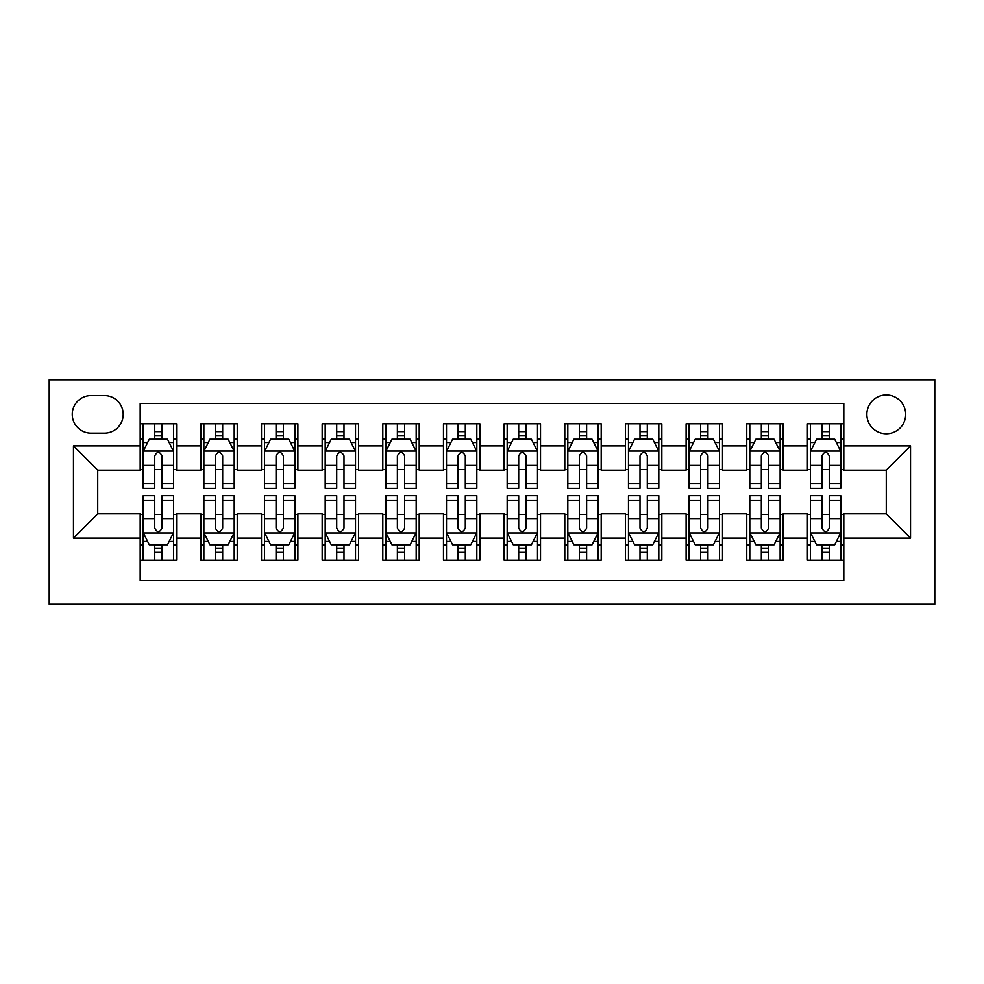 <?xml version="1.0" encoding="UTF-8"?>
<svg xmlns="http://www.w3.org/2000/svg" width="984" height="984" viewBox="0 0 984 984"><rect width="100%" height="100%" fill="white"/><g stroke="black" fill="none" stroke-linecap="round" stroke-linejoin="round"><path stroke-width="1.48" d="M886.276 394.953A19.409 19.409 0 0 0 866.867 414.362A19.409 19.409 0 0 0 886.276 433.772A19.409 19.409 0 0 0 905.686 414.362A19.409 19.409 0 0 0 886.276 394.953M49.2 604.213L934.8 604.213L934.8 379.787L49.2 379.787L49.2 604.213M843.817 423.76L807.421 423.76L807.421 445.9L783.153 445.9L783.153 470.168L807.421 470.168L807.421 445.9M783.153 445.9L783.153 423.76L746.758 423.76L746.758 445.9L722.502 445.9L722.502 470.168L746.758 470.168L746.758 445.9M722.502 445.9L722.502 423.76L686.106 423.76L686.106 445.9L661.838 445.9L661.838 470.168L686.106 470.168L686.106 445.9M661.838 445.9L661.838 423.76L625.443 423.76L625.443 445.9L601.187 445.9L601.187 470.168L625.443 470.168L625.443 445.9M601.187 445.9L601.187 423.76L564.791 423.76L564.791 445.9L540.524 445.9L540.524 470.168L564.791 470.168L564.791 445.9M540.524 445.9L540.524 423.76L504.128 423.76L504.128 445.9L479.872 445.9L479.872 470.168L504.128 470.168L504.128 445.9M479.872 445.9L479.872 423.76L443.476 423.76L443.476 445.9L419.209 445.9L419.209 470.168L443.476 470.168L443.476 445.9M419.209 445.9L419.209 423.76L382.813 423.76L382.813 445.9L358.557 445.9L358.557 470.168L382.813 470.168L382.813 445.9M358.557 445.9L358.557 423.76L322.162 423.76L322.162 445.9L297.894 445.9L297.894 470.168L322.162 470.168L322.162 445.9M297.894 445.9L297.894 423.76L261.498 423.76L261.498 445.9L237.242 445.9L237.242 470.168L261.498 470.168L261.498 445.9M237.242 445.9L237.242 423.76L200.847 423.76L200.847 470.168L176.579 470.168L176.579 423.76L140.183 423.76M140.183 560.24L176.579 560.24L176.579 513.832L200.847 513.832L200.847 560.24L237.242 560.24L237.242 513.832L261.498 513.832L261.498 538.1L237.242 538.1M261.498 538.1L261.498 560.24L297.894 560.24L297.894 513.832L322.162 513.832L322.162 538.1L297.894 538.1M322.162 538.1L322.162 560.24L358.557 560.24L358.557 513.832L382.813 513.832L382.813 538.1L358.557 538.1M382.813 538.1L382.813 560.24L419.209 560.24L419.209 513.832L443.476 513.832L443.476 538.1L419.209 538.1M443.476 538.1L443.476 560.24L479.872 560.24L479.872 513.832L504.128 513.832L504.128 538.1L479.872 538.1M504.128 538.1L504.128 560.24L540.524 560.24L540.524 513.832L564.791 513.832L564.791 538.1L540.524 538.1M564.791 538.1L564.791 560.24L601.187 560.24L601.187 513.832L625.443 513.832L625.443 538.1L601.187 538.1M625.443 538.1L625.443 560.24L661.838 560.24L661.838 513.832L686.106 513.832L686.106 538.1L661.838 538.1M686.106 538.1L686.106 560.24L722.502 560.24L722.502 513.832L746.758 513.832L746.758 538.1L722.502 538.1M746.758 538.1L746.758 560.24L783.153 560.24L783.153 513.832L807.421 513.832L807.421 538.1L783.153 538.1M91.057 433.157L104.402 433.157A18.807 18.807 0 0 0 123.197 414.362A18.807 18.807 0 0 0 104.402 395.556L91.057 395.556A18.807 18.807 0 0 0 72.25 414.362A18.807 18.807 0 0 0 91.057 433.157M843.817 445.9L843.817 403.44L140.183 403.44L140.183 470.168L97.724 470.168L97.724 513.832L140.183 513.832L140.183 580.56L843.817 580.56L843.817 513.832L886.276 513.832L886.276 470.168L843.817 470.168L843.817 445.9L910.532 445.9L910.532 538.1L843.817 538.1M140.183 538.1L73.468 538.1L73.468 445.9L140.183 445.9M807.421 538.1L807.421 560.24L843.817 560.24M140.183 438.925L143.221 438.925M154.746 438.925L162.028 438.925M173.553 438.925L176.579 438.925M140.183 469.553L143.221 469.553M154.746 469.553L162.028 469.553M173.553 469.553L176.579 469.553M140.183 514.447L143.221 514.447M154.746 514.447L162.028 514.447M173.553 514.447L176.579 514.447M140.183 545.074L143.221 545.074M154.746 545.074L162.028 545.074M173.553 545.074L176.579 545.074M200.847 469.553L203.873 469.553M215.398 469.553L222.679 469.553M234.204 469.553L237.242 469.553M200.847 438.925L203.873 438.925M215.398 438.925L222.679 438.925M234.204 438.925L237.242 438.925M200.847 514.447L203.873 514.447M215.398 514.447L222.679 514.447M234.204 514.447L237.242 514.447M200.847 545.074L203.873 545.074M215.398 545.074L222.679 545.074M234.204 545.074L237.242 545.074M261.498 514.447L264.536 514.447M276.061 514.447L283.343 514.447M294.868 514.447L297.894 514.447M261.498 545.074L264.536 545.074M276.061 545.074L283.343 545.074M294.868 545.074L297.894 545.074M261.498 438.925L264.536 438.925M276.061 438.925L283.343 438.925M294.868 438.925L297.894 438.925M261.498 469.553L264.536 469.553M276.061 469.553L283.343 469.553M294.868 469.553L297.894 469.553M322.162 514.447L325.187 514.447M336.712 514.447L343.994 514.447M355.519 514.447L358.557 514.447M322.162 545.074L325.187 545.074M336.712 545.074L343.994 545.074M355.519 545.074L358.557 545.074M322.162 438.925L325.187 438.925M336.712 438.925L343.994 438.925M355.519 438.925L358.557 438.925M322.162 469.553L325.187 469.553M336.712 469.553L343.994 469.553M355.519 469.553L358.557 469.553M382.813 514.447L385.851 514.447M397.376 514.447L404.658 514.447M416.183 514.447L419.209 514.447M382.813 545.074L385.851 545.074M397.376 545.074L404.658 545.074M416.183 545.074L419.209 545.074M382.813 438.925L385.851 438.925M397.376 438.925L404.658 438.925M416.183 438.925L419.209 438.925M382.813 469.553L385.851 469.553M397.376 469.553L404.658 469.553M416.183 469.553L419.209 469.553M443.476 514.447L446.502 514.447M458.027 514.447L465.309 514.447M476.834 514.447L479.872 514.447M443.476 545.074L446.502 545.074M458.027 545.074L465.309 545.074M476.834 545.074L479.872 545.074M443.476 438.925L446.502 438.925M458.027 438.925L465.309 438.925M476.834 438.925L479.872 438.925M443.476 469.553L446.502 469.553M458.027 469.553L465.309 469.553M476.834 469.553L479.872 469.553M504.128 514.447L507.166 514.447M518.691 514.447L525.973 514.447M537.498 514.447L540.524 514.447M504.128 545.074L507.166 545.074M518.691 545.074L525.973 545.074M537.498 545.074L540.524 545.074M504.128 438.925L507.166 438.925M518.691 438.925L525.973 438.925M537.498 438.925L540.524 438.925M504.128 469.553L507.166 469.553M518.691 469.553L525.973 469.553M537.498 469.553L540.524 469.553M564.791 514.447L567.817 514.447M579.342 514.447L586.624 514.447M598.149 514.447L601.187 514.447M564.791 545.074L567.817 545.074M579.342 545.074L586.624 545.074M598.149 545.074L601.187 545.074M564.791 438.925L567.817 438.925M579.342 438.925L586.624 438.925M598.149 438.925L601.187 438.925M564.791 469.553L567.817 469.553M579.342 469.553L586.624 469.553M598.149 469.553L601.187 469.553M625.443 514.447L628.481 514.447M640.006 514.447L647.288 514.447M658.813 514.447L661.838 514.447M625.443 545.074L628.481 545.074M640.006 545.074L647.288 545.074M658.813 545.074L661.838 545.074M625.443 438.925L628.481 438.925M640.006 438.925L647.288 438.925M658.813 438.925L661.838 438.925M625.443 469.553L628.481 469.553M640.006 469.553L647.288 469.553M658.813 469.553L661.838 469.553M686.106 514.447L689.132 514.447M700.657 514.447L707.939 514.447M719.464 514.447L722.502 514.447M686.106 545.074L689.132 545.074M700.657 545.074L707.939 545.074M719.464 545.074L722.502 545.074M686.106 438.925L689.132 438.925M700.657 438.925L707.939 438.925M719.464 438.925L722.502 438.925M686.106 469.553L689.132 469.553M700.657 469.553L707.939 469.553M719.464 469.553L722.502 469.553M746.758 514.447L749.796 514.447M761.321 514.447L768.602 514.447M780.127 514.447L783.153 514.447M746.758 545.074L749.796 545.074M761.321 545.074L768.602 545.074M780.127 545.074L783.153 545.074M746.758 438.925L749.796 438.925M761.321 438.925L768.602 438.925M780.127 438.925L783.153 438.925M746.758 469.553L749.796 469.553M761.321 469.553L768.602 469.553M780.127 469.553L783.153 469.553M807.421 514.447L810.447 514.447M821.972 514.447L829.254 514.447M840.779 514.447L843.817 514.447M807.421 545.074L810.447 545.074M821.972 545.074L829.254 545.074M840.779 545.074L843.817 545.074M807.421 438.925L810.447 438.925M821.972 438.925L829.254 438.925M840.779 438.925L843.817 438.925M807.421 469.553L810.447 469.553M821.972 469.553L829.254 469.553M840.779 469.553L843.817 469.553M97.724 470.168L73.468 445.9M97.724 513.832L73.468 538.1M910.532 445.9L886.276 470.168M910.532 538.1L886.276 513.832M162.028 431.644L154.746 431.644M173.553 483.415L162.028 483.415L162.028 488.359L173.553 488.359L173.553 451.361L167.477 439.233L149.285 439.233L143.221 451.361L143.221 488.359L154.746 488.359L154.746 483.415L143.221 483.415M143.221 451.361L143.221 423.76M173.553 451.361L173.553 423.76M154.746 439.233L154.746 423.76M162.028 423.76L162.028 439.233M162.028 483.415L162.028 455.912C159.605 451.238 157.169 451.238 154.746 455.912L154.746 483.415M154.746 552.356L162.028 552.356M143.221 500.585L154.746 500.585L154.746 495.641L143.221 495.641L143.221 532.639L149.285 544.767L167.477 544.767L173.553 532.639L173.553 495.641L162.028 495.641L162.028 500.585L173.553 500.585M173.553 532.639L173.553 560.24M143.221 532.639L143.221 560.24M162.028 544.767L162.028 560.24M154.746 560.24L154.746 544.767M154.746 500.585L154.746 528.088C157.169 532.762 159.593 532.762 162.028 528.088L162.028 500.585M222.679 431.644L215.398 431.644M234.204 483.415L222.679 483.415L222.679 488.359L234.204 488.359L234.204 451.361L228.14 439.233L209.936 439.233L203.873 451.361L203.873 488.359L215.398 488.359L215.398 483.415L203.873 483.415M203.873 451.361L203.873 423.76M234.204 451.361L234.204 423.76M215.398 439.233L215.398 423.76M222.679 423.76L222.679 439.233M222.679 483.415L222.679 455.912C220.256 451.238 217.833 451.238 215.398 455.912L215.398 483.415M283.343 431.644L276.061 431.644M294.868 483.415L283.343 483.415L283.343 488.359L294.868 488.359L294.868 451.361L288.792 439.233L270.6 439.233L264.536 451.361L264.536 488.359L276.061 488.359L276.061 483.415L264.536 483.415M264.536 451.361L264.536 423.76M294.868 451.361L294.868 423.76M276.061 439.233L276.061 423.76M283.343 423.76L283.343 439.233M283.343 483.415L283.343 455.912C280.92 451.238 278.484 451.238 276.061 455.912L276.061 483.415M343.994 431.644L336.712 431.644M355.519 483.415L343.994 483.415L343.994 488.359L355.519 488.359L355.519 451.361L349.455 439.233L331.264 439.233L325.187 451.361L325.187 488.359L336.712 488.359L336.712 483.415L325.187 483.415M325.187 451.361L325.187 423.76M355.519 451.361L355.519 423.76M336.712 439.233L336.712 423.76M343.994 423.76L343.994 439.233M343.994 483.415L343.994 455.912C341.571 451.238 339.148 451.238 336.712 455.912L336.712 483.415M404.658 431.644L397.376 431.644M416.183 483.415L404.658 483.415L404.658 488.359L416.183 488.359L416.183 451.361L410.107 439.233L391.915 439.233L385.851 451.361L385.851 488.359L397.376 488.359L397.376 483.415L385.851 483.415M385.851 451.361L385.851 423.76M416.183 451.361L416.183 423.76M397.376 439.233L397.376 423.76M404.658 423.76L404.658 439.233M404.658 483.415L404.658 455.912C402.235 451.238 399.799 451.238 397.376 455.912L397.376 483.415M215.398 552.356L222.679 552.356M203.873 500.585L215.398 500.585L215.398 495.641L203.873 495.641L203.873 532.639L209.936 544.767L228.14 544.767L234.204 532.639L234.204 495.641L222.679 495.641L222.679 500.585L234.204 500.585M234.204 532.639L234.204 560.24M203.873 532.639L203.873 560.24M222.679 544.767L222.679 560.24M215.398 560.24L215.398 544.767M215.398 500.585L215.398 528.088C217.821 532.762 220.256 532.762 222.679 528.088L222.679 500.585M276.061 552.356L283.343 552.356M264.536 500.585L276.061 500.585L276.061 495.641L264.536 495.641L264.536 532.639L270.6 544.767L288.792 544.767L294.868 532.639L294.868 495.641L283.343 495.641L283.343 500.585L294.868 500.585M294.868 532.639L294.868 560.24M264.536 532.639L264.536 560.24M283.343 544.767L283.343 560.24M276.061 560.24L276.061 544.767M276.061 500.585L276.061 528.088C278.484 532.762 280.907 532.762 283.343 528.088L283.343 500.585M336.712 552.356L343.994 552.356M325.187 500.585L336.712 500.585L336.712 495.641L325.187 495.641L325.187 532.639L331.264 544.767L349.455 544.767L355.519 532.639L355.519 495.641L343.994 495.641L343.994 500.585L355.519 500.585M355.519 532.639L355.519 560.24M325.187 532.639L325.187 560.24M343.994 544.767L343.994 560.24M336.712 560.24L336.712 544.767M336.712 500.585L336.712 528.088C339.136 532.762 341.571 532.762 343.994 528.088L343.994 500.585M397.376 552.356L404.658 552.356M385.851 500.585L397.376 500.585L397.376 495.641L385.851 495.641L385.851 532.639L391.915 544.767L410.107 544.767L416.183 532.639L416.183 495.641L404.658 495.641L404.658 500.585L416.183 500.585M416.183 532.639L416.183 560.24M385.851 532.639L385.851 560.24M404.658 544.767L404.658 560.24M397.376 560.24L397.376 544.767M397.376 500.585L397.376 528.088C399.799 532.762 402.222 532.762 404.658 528.088L404.658 500.585M465.309 431.644L458.027 431.644M476.834 483.415L465.309 483.415L465.309 488.359L476.834 488.359L476.834 451.361L470.77 439.233L452.578 439.233L446.502 451.361L446.502 488.359L458.027 488.359L458.027 483.415L446.502 483.415M446.502 451.361L446.502 423.76M476.834 451.361L476.834 423.76M458.027 439.233L458.027 423.76M465.309 423.76L465.309 439.233M465.309 483.415L465.309 455.912C462.886 451.238 460.463 451.238 458.027 455.912L458.027 483.415M458.027 552.356L465.309 552.356M446.502 500.585L458.027 500.585L458.027 495.641L446.502 495.641L446.502 532.639L452.578 544.767L470.77 544.767L476.834 532.639L476.834 495.641L465.309 495.641L465.309 500.585L476.834 500.585M476.834 532.639L476.834 560.24M446.502 532.639L446.502 560.24M465.309 544.767L465.309 560.24M458.027 560.24L458.027 544.767M458.027 500.585L458.027 528.088C460.451 532.762 462.886 532.762 465.309 528.088L465.309 500.585M525.973 431.644L518.691 431.644M537.498 483.415L525.973 483.415L525.973 488.359L537.498 488.359L537.498 451.361L531.422 439.233L513.23 439.233L507.166 451.361L507.166 488.359L518.691 488.359L518.691 483.415L507.166 483.415M507.166 451.361L507.166 423.76M537.498 451.361L537.498 423.76M518.691 439.233L518.691 423.76M525.973 423.76L525.973 439.233M525.973 483.415L525.973 455.912C523.549 451.238 521.114 451.238 518.691 455.912L518.691 483.415M518.691 552.356L525.973 552.356M507.166 500.585L518.691 500.585L518.691 495.641L507.166 495.641L507.166 532.639L513.23 544.767L531.422 544.767L537.498 532.639L537.498 495.641L525.973 495.641L525.973 500.585L537.498 500.585M537.498 532.639L537.498 560.24M507.166 532.639L507.166 560.24M525.973 544.767L525.973 560.24M518.691 560.24L518.691 544.767M518.691 500.585L518.691 528.088C521.114 532.762 523.537 532.762 525.973 528.088L525.973 500.585M586.624 431.644L579.342 431.644M598.149 483.415L586.624 483.415L586.624 488.359L598.149 488.359L598.149 451.361L592.085 439.233L573.893 439.233L567.817 451.361L567.817 488.359L579.342 488.359L579.342 483.415L567.817 483.415M567.817 451.361L567.817 423.76M598.149 451.361L598.149 423.76M579.342 439.233L579.342 423.76M586.624 423.76L586.624 439.233M586.624 483.415L586.624 455.912C584.201 451.238 581.778 451.238 579.342 455.912L579.342 483.415M579.342 552.356L586.624 552.356M567.817 500.585L579.342 500.585L579.342 495.641L567.817 495.641L567.817 532.639L573.893 544.767L592.085 544.767L598.149 532.639L598.149 495.641L586.624 495.641L586.624 500.585L598.149 500.585M598.149 532.639L598.149 560.24M567.817 532.639L567.817 560.24M586.624 544.767L586.624 560.24M579.342 560.24L579.342 544.767M579.342 500.585L579.342 528.088C581.765 532.762 584.201 532.762 586.624 528.088L586.624 500.585M647.288 431.644L640.006 431.644M658.813 483.415L647.288 483.415L647.288 488.359L658.813 488.359L658.813 451.361L652.736 439.233L634.545 439.233L628.481 451.361L628.481 488.359L640.006 488.359L640.006 483.415L628.481 483.415M628.481 451.361L628.481 423.76M658.813 451.361L658.813 423.76M640.006 439.233L640.006 423.76M647.288 423.76L647.288 439.233M647.288 483.415L647.288 455.912C644.864 451.238 642.429 451.238 640.006 455.912L640.006 483.415M640.006 552.356L647.288 552.356M628.481 500.585L640.006 500.585L640.006 495.641L628.481 495.641L628.481 532.639L634.545 544.767L652.736 544.767L658.813 532.639L658.813 495.641L647.288 495.641L647.288 500.585L658.813 500.585M658.813 532.639L658.813 560.24M628.481 532.639L628.481 560.24M647.288 544.767L647.288 560.24M640.006 560.24L640.006 544.767M640.006 500.585L640.006 528.088C642.429 532.762 644.852 532.762 647.288 528.088L647.288 500.585M707.939 431.644L700.657 431.644M719.464 483.415L707.939 483.415L707.939 488.359L719.464 488.359L719.464 451.361L713.4 439.233L695.208 439.233L689.132 451.361L689.132 488.359L700.657 488.359L700.657 483.415L689.132 483.415M689.132 451.361L689.132 423.76M719.464 451.361L719.464 423.76M700.657 439.233L700.657 423.76M707.939 423.76L707.939 439.233M707.939 483.415L707.939 455.912C705.516 451.238 703.093 451.238 700.657 455.912L700.657 483.415M768.602 431.644L761.321 431.644M780.127 483.415L768.602 483.415L768.602 488.359L780.127 488.359L780.127 451.361L774.064 439.233L755.86 439.233L749.796 451.361L749.796 488.359L761.321 488.359L761.321 483.415L749.796 483.415M749.796 451.361L749.796 423.76M780.127 451.361L780.127 423.76M761.321 439.233L761.321 423.76M768.602 423.76L768.602 439.233M768.602 483.415L768.602 455.912C766.179 451.238 763.744 451.238 761.321 455.912L761.321 483.415M700.657 552.356L707.939 552.356M689.132 500.585L700.657 500.585L700.657 495.641L689.132 495.641L689.132 532.639L695.208 544.767L713.4 544.767L719.464 532.639L719.464 495.641L707.939 495.641L707.939 500.585L719.464 500.585M719.464 532.639L719.464 560.24M689.132 532.639L689.132 560.24M707.939 544.767L707.939 560.24M700.657 560.24L700.657 544.767M700.657 500.585L700.657 528.088C703.08 532.762 705.516 532.762 707.939 528.088L707.939 500.585M761.321 552.356L768.602 552.356M749.796 500.585L761.321 500.585L761.321 495.641L749.796 495.641L749.796 532.639L755.86 544.767L774.064 544.767L780.127 532.639L780.127 495.641L768.602 495.641L768.602 500.585L780.127 500.585M780.127 532.639L780.127 560.24M749.796 532.639L749.796 560.24M768.602 544.767L768.602 560.24M761.321 560.24L761.321 544.767M761.321 500.585L761.321 528.088C763.744 532.762 766.167 532.762 768.602 528.088L768.602 500.585M829.254 431.644L821.972 431.644M840.779 483.415L829.254 483.415L829.254 488.359L840.779 488.359L840.779 451.361L834.715 439.233L816.523 439.233L810.447 451.361L810.447 488.359L821.972 488.359L821.972 483.415L810.447 483.415M810.447 451.361L810.447 423.76M840.779 451.361L840.779 423.76M821.972 439.233L821.972 423.76M829.254 423.76L829.254 439.233M829.254 483.415L829.254 455.912C826.831 451.238 824.408 451.238 821.972 455.912L821.972 483.415M821.972 552.356L829.254 552.356M810.447 500.585L821.972 500.585L821.972 495.641L810.447 495.641L810.447 532.639L816.523 544.767L834.715 544.767L840.779 532.639L840.779 495.641L829.254 495.641L829.254 500.585L840.779 500.585M840.779 532.639L840.779 560.24M810.447 532.639L810.447 560.24M829.254 544.767L829.254 560.24M821.972 560.24L821.972 544.767M821.972 500.585L821.972 528.088C824.395 532.762 826.831 532.762 829.254 528.088L829.254 500.585M200.847 538.1L176.579 538.1M200.847 445.9L176.579 445.9M173.393 451.053L143.369 451.053M143.221 442.566L147.612 442.566M169.15 442.566L173.553 442.566M154.746 465.42L143.221 465.42M173.553 465.42L162.028 465.42M162.028 435.506L154.746 435.506M143.369 532.947L173.393 532.947M173.553 541.434L169.15 541.434M147.612 541.434L143.221 541.434M162.028 518.58L173.553 518.58M143.221 518.58L154.746 518.58M154.746 548.494L162.028 548.494M234.057 451.053L204.032 451.053M203.873 442.566L208.276 442.566M229.813 442.566L234.204 442.566M215.398 465.42L203.873 465.42M234.204 465.42L222.679 465.42M222.679 435.506L215.398 435.506M294.708 451.053L264.684 451.053M264.536 442.566L268.927 442.566M290.464 442.566L294.868 442.566M276.061 465.42L264.536 465.42M294.868 465.42L283.343 465.42M283.343 435.506L276.061 435.506M355.372 451.053L325.347 451.053M325.187 442.566L329.591 442.566M351.128 442.566L355.519 442.566M336.712 465.42L325.187 465.42M355.519 465.42L343.994 465.42M343.994 435.506L336.712 435.506M416.023 451.053L385.999 451.053M385.851 442.566L390.242 442.566M411.779 442.566L416.183 442.566M397.376 465.42L385.851 465.42M416.183 465.42L404.658 465.42M404.658 435.506L397.376 435.506M204.032 532.947L234.057 532.947M234.204 541.434L229.813 541.434M208.276 541.434L203.873 541.434M222.679 518.58L234.204 518.58M203.873 518.58L215.398 518.58M215.398 548.494L222.679 548.494M264.684 532.947L294.708 532.947M294.868 541.434L290.464 541.434M268.927 541.434L264.536 541.434M283.343 518.58L294.868 518.58M264.536 518.58L276.061 518.58M276.061 548.494L283.343 548.494M325.347 532.947L355.372 532.947M355.519 541.434L351.128 541.434M329.591 541.434L325.187 541.434M343.994 518.58L355.519 518.58M325.187 518.58L336.712 518.58M336.712 548.494L343.994 548.494M385.999 532.947L416.023 532.947M416.183 541.434L411.779 541.434M390.242 541.434L385.851 541.434M404.658 518.58L416.183 518.58M385.851 518.58L397.376 518.58M397.376 548.494L404.658 548.494M476.687 451.053L446.662 451.053M446.502 442.566L450.906 442.566M472.443 442.566L476.834 442.566M458.027 465.42L446.502 465.42M476.834 465.42L465.309 465.42M465.309 435.506L458.027 435.506M446.662 532.947L476.687 532.947M476.834 541.434L472.443 541.434M450.906 541.434L446.502 541.434M465.309 518.58L476.834 518.58M446.502 518.58L458.027 518.58M458.027 548.494L465.309 548.494M537.338 451.053L507.313 451.053M507.166 442.566L511.557 442.566M533.094 442.566L537.498 442.566M518.691 465.42L507.166 465.42M537.498 465.42L525.973 465.42M525.973 435.506L518.691 435.506M507.313 532.947L537.338 532.947M537.498 541.434L533.094 541.434M511.557 541.434L507.166 541.434M525.973 518.58L537.498 518.58M507.166 518.58L518.691 518.58M518.691 548.494L525.973 548.494M598.001 451.053L567.977 451.053M567.817 442.566L572.221 442.566M593.758 442.566L598.149 442.566M579.342 465.42L567.817 465.42M598.149 465.42L586.624 465.42M586.624 435.506L579.342 435.506M567.977 532.947L598.001 532.947M598.149 541.434L593.758 541.434M572.221 541.434L567.817 541.434M586.624 518.58L598.149 518.58M567.817 518.58L579.342 518.58M579.342 548.494L586.624 548.494M658.653 451.053L628.628 451.053M628.481 442.566L632.872 442.566M654.409 442.566L658.813 442.566M640.006 465.42L628.481 465.42M658.813 465.42L647.288 465.42M647.288 435.506L640.006 435.506M628.628 532.947L658.653 532.947M658.813 541.434L654.409 541.434M632.872 541.434L628.481 541.434M647.288 518.58L658.813 518.58M628.481 518.58L640.006 518.58M640.006 548.494L647.288 548.494M719.316 451.053L689.292 451.053M689.132 442.566L693.536 442.566M715.073 442.566L719.464 442.566M700.657 465.42L689.132 465.42M719.464 465.42L707.939 465.42M707.939 435.506L700.657 435.506M779.968 451.053L749.943 451.053M749.796 442.566L754.187 442.566M775.724 442.566L780.127 442.566M761.321 465.42L749.796 465.42M780.127 465.42L768.602 465.42M768.602 435.506L761.321 435.506M689.292 532.947L719.316 532.947M719.464 541.434L715.073 541.434M693.536 541.434L689.132 541.434M707.939 518.58L719.464 518.58M689.132 518.58L700.657 518.58M700.657 548.494L707.939 548.494M749.943 532.947L779.968 532.947M780.127 541.434L775.724 541.434M754.187 541.434L749.796 541.434M768.602 518.58L780.127 518.58M749.796 518.58L761.321 518.58M761.321 548.494L768.602 548.494M840.631 451.053L810.607 451.053M810.447 442.566L814.85 442.566M836.388 442.566L840.779 442.566M821.972 465.42L810.447 465.42M840.779 465.42L829.254 465.42M829.254 435.506L821.972 435.506M810.607 532.947L840.631 532.947M840.779 541.434L836.388 541.434M814.85 541.434L810.447 541.434M829.254 518.58L840.779 518.58M810.447 518.58L821.972 518.58M821.972 548.494L829.254 548.494"/></g></svg>
